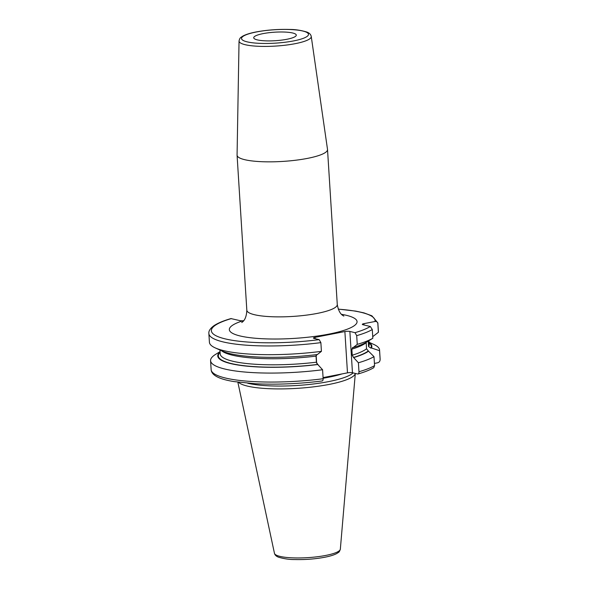<?xml version="1.0" encoding="UTF-8"?>
<svg xmlns="http://www.w3.org/2000/svg" width="589" height="589" viewBox="0 0 589 589"><rect width="100%" height="100%" fill="white"/><g stroke="black" fill="none" stroke-linecap="round" stroke-linejoin="round"><path stroke-width="0.88" d="M238.486 382.246A59.047 11.824 -3.6 0 0 329.17 384.418A59.047 11.824 176.4 0 0 355.307 373.433L340.339 549.169A33.028 6.612 176.4 0 1 325.71 555.442A33.028 6.612 -3.6 0 1 292.468 557.857A33.028 6.612 -3.6 0 1 274.452 553.314L237.846 382.158M353.091 372.903A58.311 11.67 176.4 0 1 328.588 381.613A58.311 11.67 -3.6 0 1 247.711 383.233M338.27 309.173A81.996 16.418 176.4 0 1 374.943 321.506L363.906 323.656L363.987 324.973M370.297 326.49A81.996 16.418 176.4 0 1 355.005 332.675L356.698 335.649L357.251 344.366A84.661 16.948 -3.6 0 0 372.837 338.255L372.292 329.531L370.297 326.49L362.92 324.716A3.6 0.722 176.4 0 1 362.309 324.362A3.6 0.722 176.4 0 1 363.906 323.656M355.005 332.675L349.866 331.438L352.465 372.749A3.6 0.722 -3.6 0 0 347.481 372.852L323.074 377.608M320.872 342.629A84.661 16.948 -3.6 0 1 208.867 333.551L209.419 342.268A84.661 16.948 -3.6 0 0 215.265 347.908L222.458 351.162A77.203 15.454 -3.6 0 0 317.39 354.526L321.425 351.346L320.872 342.629L319.179 339.654L314.033 338.417A3.6 0.722 176.4 0 1 313.429 338.064A3.6 0.722 176.4 0 1 315.027 337.357L344.882 331.541A3.6 0.722 176.4 0 1 349.866 331.438M208.867 333.551C208.513 331.092 210.185 328.485 213.881 325.746C217.709 323.155 223.4 320.762 230.954 318.583L239.937 320.63A3.6 0.722 176.4 0 0 242.859 320.769A63.973 12.803 -3.6 0 0 246.43 337.188A63.973 12.803 -3.6 0 0 328.699 334.147A63.973 12.803 -3.6 0 0 341.517 314.32M243.662 320.696L242.859 320.769M237.072 155.054A45.316 9.071 -3.6 0 0 237.072 155.202A45.316 9.071 -3.6 0 0 261.236 161.673A45.316 9.071 -3.6 0 0 307.443 158.389A45.316 9.071 176.4 0 0 327.521 149.51A45.316 9.071 176.4 0 0 327.506 149.363L311.25 36.459A36.179 7.245 176.4 0 1 295.229 43.667A36.179 7.245 176.4 0 1 258.085 46.273A36.179 7.245 176.4 0 1 239.046 41.002L237.072 155.054M263.173 33.602A21.322 4.27 -3.6 0 0 253.726 37.784A21.322 4.27 -3.6 0 0 265.094 40.825A21.322 4.27 -3.6 0 0 286.836 39.286A21.322 4.27 -3.6 0 0 296.289 35.104A21.322 4.27 -3.6 0 0 284.914 32.064A21.322 4.27 -3.6 0 0 263.173 33.602M323.147 378.727C323.147 380.295 322.691 381.046 321.778 380.965L322.095 380.98C298.94 383.859 276.661 384.779 255.265 383.741L234.157 381.598C219.174 379.242 211.503 375.259 211.142 369.649A84.661 16.948 -3.6 0 0 323.147 378.727L322.581 369.745L317.692 364.422L316.411 362.191L316.028 356.124L317.066 354.453M357.251 344.366L353.216 347.554L352.546 347.481M352.892 347.473L351.854 349.152L352.237 355.211L353.518 357.442L358.406 362.765A84.661 16.948 -3.6 0 0 373.993 356.654L368.53 351.191A77.203 15.454 176.4 0 1 353.842 357.523M358.973 371.747C358.973 373.323 358.517 374.067 357.604 373.986L358.046 373.978C364.76 372.034 370.002 369.936 373.787 367.676L374.56 365.629A84.661 16.948 176.4 0 1 358.973 371.747L358.406 362.765M357.604 373.986L352.465 372.749M374.943 321.506C376.562 321.299 377.527 321.992 377.836 323.582L378.388 332.299A84.661 16.948 -3.6 0 0 378.41 331.636L377.858 322.919A84.661 16.948 176.4 0 1 377.836 323.582M369.045 342.503A77.203 15.454 176.4 0 1 371.497 348.003L379.544 350.698A84.661 16.948 -3.6 0 0 379.566 350.035L380.133 359.018A84.661 16.948 176.4 0 1 380.111 359.68C380.008 361.351 379.147 362.397 377.542 362.817L374.42 363.428M220.058 351.648L215.662 354.335A84.661 16.948 -3.6 0 0 210.575 360.667A84.661 16.948 -3.6 0 0 322.581 369.745M215.265 347.908A84.661 16.948 -3.6 0 0 321.425 351.346M220.072 351.876A77.203 15.454 -3.6 0 0 241.983 365.6A77.203 15.454 -3.6 0 0 318.016 364.495M371.497 348.003L370.893 348.121L368.589 346.59L368.243 341.075M366.167 342.342L366.542 348.784L368.53 351.191M372.837 338.255L366.586 342.091A77.203 15.454 176.4 0 1 353.216 347.554M372.734 336.636L378.388 332.299M380.133 359.018L379.544 350.698M379.566 350.035A84.661 16.948 -3.6 0 0 373.721 344.388L369.031 342.275M374.56 365.629L373.993 356.654M323.118 378.248A58.311 11.67 -3.6 0 0 328.316 377.313A58.311 11.67 176.4 0 0 341.981 373.927M231.396 318.575A81.996 16.418 -3.6 0 0 225.167 338.874A81.996 16.418 -3.6 0 0 319.179 339.654M241.784 322.536C241.357 322.308 246.335 321.329 246.828 310.226A45.316 9.071 -3.6 0 0 270.992 316.698A45.316 9.071 -3.6 0 0 317.199 313.414A45.316 9.071 -3.6 0 0 337.276 304.535L327.521 149.51M256.406 31.975A33.521 6.707 176.4 0 1 302.82 31.026A33.521 6.707 176.4 0 1 293.609 40.913A33.521 6.707 176.4 0 1 247.196 41.863A33.521 6.707 176.4 0 1 256.406 31.975M315.027 337.357L315.108 338.675M316.146 355.123L316.654 363.28M344.882 331.541L347.481 372.852M372.292 329.531A84.661 16.948 176.4 0 1 356.698 335.649M220.102 352.347A76.636 15.343 -3.6 0 0 317.692 364.422M369.075 342.975A76.636 15.343 176.4 0 1 370.893 348.121M368.118 351.088A76.636 15.343 176.4 0 1 353.518 357.442M219.955 350.028L220.198 353.864A74.634 14.939 -3.6 0 0 316.411 362.191M221.589 350.764A74.634 14.939 -3.6 0 0 316.028 356.124M366.159 342.724A74.634 14.939 176.4 0 1 351.854 349.152M368.928 340.656L369.17 344.491A74.634 14.939 176.4 0 1 368.589 346.59M366.542 348.784A74.634 14.939 176.4 0 1 352.237 355.211M340.339 549.169C339.735 551.135 339.058 552.254 338.3 552.526L336.724 553.55C333.992 555 330.009 556.23 324.775 557.238C315.115 559.042 305.043 559.808 294.574 559.55C289.383 559.587 284.045 558.806 278.568 557.201C276.285 556.369 274.916 555.074 274.452 553.314M343.829 316.116C344.145 315.748 339.235 315.608 337.276 304.535M246.828 310.226L237.072 155.202M239.046 41.002C239.473 38.97 240.179 37.703 241.166 37.195L242.801 36.106C245.79 34.479 250.215 33.094 256.06 31.968C266.861 29.965 278.074 29.126 289.7 29.45C295.383 29.443 301.104 30.311 306.854 32.049C309.358 32.962 310.83 34.434 311.25 36.459M377.858 322.919L371.909 315.807L363.921 312.869L355.653 311.095L338.241 309.1M211.142 369.649L210.575 360.667"/></g></svg>
